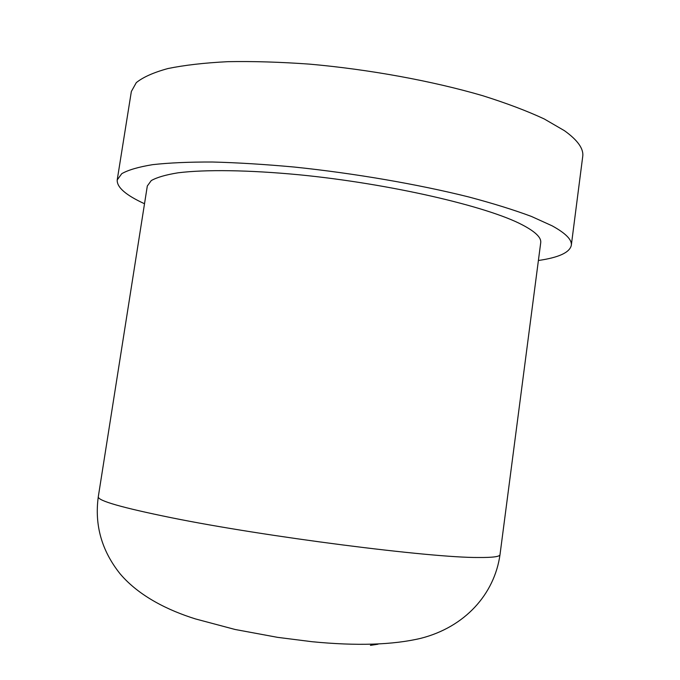 <?xml version="1.0" encoding="UTF-8"?>
<svg xmlns="http://www.w3.org/2000/svg" width="680" height="680" viewBox="0 0 680 680"><rect width="100%" height="100%" fill="white"/><g stroke="black" fill="none" stroke-linecap="round" stroke-linejoin="round"><path stroke-width="1.02" d="M522.402 224.91C535.364 231.71 541.476 237.643 540.719 242.692L500.004 554.685C499.842 556.673 492.685 557.608 478.524 557.498C431.29 557.923 264.554 536.664 171.267 517.701C122.026 507.688 97.699 500.718 98.285 496.8L147.314 185.997L151.257 180.582C156.876 177.378 165.809 174.785 178.058 172.805C205.215 169.439 248.523 169.957 299.225 174.794C389.895 183.668 487.441 206.355 522.402 224.91M144.508 203.737C125.851 195.185 116.747 187.246 117.215 179.936L121.763 173.68C128.222 169.966 138.542 166.957 152.737 164.645C169.142 162.817 189.031 161.942 212.415 162.01C237.532 162.665 264.834 164.347 294.296 167.05C354.322 173.281 418.038 184.271 468.928 197.005C493.179 203.464 514.012 209.941 531.42 216.435L552.101 225.811C565.743 233.3 572.144 239.819 571.302 245.378C569.687 252.518 558.722 257.558 538.399 260.491M117.215 179.936L131.351 91.485L136.289 82.645C142.995 77.197 153.519 72.496 167.883 68.553C184.424 65.153 204.408 62.858 227.817 61.676C252.943 61.209 280.177 62.024 309.527 64.133C369.257 69.403 432.429 81.005 482.681 95.693C506.617 103.233 527.136 110.984 544.221 118.949L564.451 130.696C577.736 140.233 583.831 148.844 582.717 156.528L571.302 245.378M370.438 645.354L378.012 644.207M98.285 496.8C94.427 525.062 101.685 550.723 120.071 573.784C139.085 596.284 168.462 610.504 195.508 618.936L235.033 629.467L277.567 637.347L311.907 641.699C356.55 646.068 392.853 644.946 420.809 638.325C464.933 627.096 494.462 594.201 500.004 554.685"/></g></svg>
